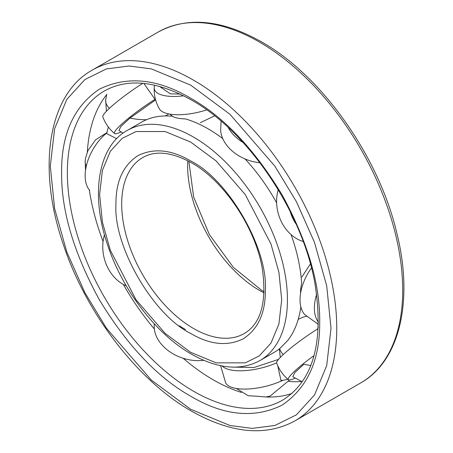 <?xml version="1.0" encoding="UTF-8"?>
<svg xmlns="http://www.w3.org/2000/svg" width="453" height="453" viewBox="0 0 453 453"><rect width="100%" height="100%" fill="white"/><g stroke="black" fill="none" stroke-linecap="round" stroke-linejoin="round"><path stroke-width="0.68" d="M190.656 396.194C157.593 377.57 127.18 345.463 99.411 299.875C73.816 253.046 61.217 210.651 61.619 172.695C61.217 134.286 73.816 106.438 99.411 89.156C127.168 75.628 157.587 78.641 190.656 98.193C223.72 116.817 254.133 148.924 281.902 194.513C307.496 241.341 320.095 283.737 319.693 321.692C320.095 360.101 307.502 387.949 281.902 405.231C254.144 418.765 223.725 415.752 190.656 396.194M310.837 365.452A34.066 16.031 -174.1 0 1 303.85 364.28L294.807 372.609L292.78 376.703L302.259 381.794M317.53 328.991A37.814 4.83 144.8 0 0 280.888 356.834A37.814 4.83 144.8 0 0 276.658 363.063C279.116 369.665 283.046 375.231 288.448 379.761A37.814 4.83 144.8 0 0 294.937 378.221M314.105 355.543A37.814 4.83 144.8 0 0 292.485 373.261A37.814 4.83 144.8 0 0 288.448 379.761M278.216 189.733A37.814 30.498 75.3 0 0 280.888 220.719A37.814 30.498 75.3 0 0 303.193 241.511M290.101 211.325A37.814 30.498 75.3 0 0 292.485 217.683A37.814 30.498 75.3 0 0 296.137 224.139M121.087 131.999A37.814 4.83 -35.2 0 1 114.598 133.539A37.814 4.83 -35.2 0 1 118.635 127.044A37.814 4.83 -35.2 0 1 155.396 99.128M114.598 133.539C109.196 129.009 105.266 123.443 102.808 116.84A37.814 4.83 -35.2 0 1 107.038 110.611A37.814 4.83 -35.2 0 1 142.808 83.318M126.296 285.888A37.814 30.498 -104.7 0 1 107.038 266.194A37.814 30.498 -104.7 0 1 104.49 234.784M276.613 362.836A37.814 14.015 166.4 0 1 230.747 369.954A37.814 14.015 166.4 0 1 222.185 366.007M282.983 380.248A37.814 14.015 166.4 0 1 235.181 388.255A37.814 14.015 166.4 0 1 225.724 383.113L220.605 365.701M221.092 121.2L220.628 130.107A37.814 27.508 18.6 0 0 230.747 149.705A37.814 27.508 18.6 0 0 259.937 162.763M228.227 127.559A37.814 27.508 18.6 0 0 235.181 136.517A37.814 27.508 18.6 0 0 243.046 142.491M154.75 85.192A37.814 14.015 -13.6 0 0 154.184 87.576C153.895 95.13 155.606 102.202 159.32 108.788A37.814 14.015 -13.6 0 0 168.771 113.924A37.814 14.015 -13.6 0 0 206.67 109.869M154.184 87.576A37.814 14.015 -13.6 0 0 164.343 95.623A37.814 14.015 -13.6 0 0 183.635 95.798M203.657 360.299A37.814 27.508 -161.4 0 1 164.343 347.36A37.814 27.508 -161.4 0 1 154.224 327.762L154.184 323.685M300.526 293.663L300.662 288.963L301.641 283.346A132.82 76.687 -120 0 0 291.058 234.603M122.99 133.188A146.766 84.739 -120 0 1 123.006 133.154L118.929 130.481L120.957 126.387L130 118.057L155.6 99.887M190.656 333.448C153.04 315.016 113.114 245.866 115.957 204.065C115.787 181.591 123.08 165.47 137.837 155.707C153.658 147.808 171.268 149.552 190.656 160.94C228.261 179.36 268.204 248.527 265.356 290.322C265.526 312.802 258.233 328.918 243.476 338.68C227.649 346.579 210.045 344.835 190.656 333.448M87.327 152.265A178.431 103.018 60 0 1 91.359 126.144A178.431 103.018 60 0 1 106.642 94.677M86.319 166.053A34.066 16.031 -174.1 0 1 85.17 160.957L85.691 157.61L87.933 150.628L95.549 139.813L106.897 132.644M103.074 241.545A178.431 103.018 60 0 1 89.315 189.915M154.331 328.963A178.431 103.018 60 0 1 123.329 284.433M241.483 392.445A178.431 103.018 60 0 1 213.25 379.841A178.431 103.018 60 0 1 183.171 358.278M288.788 381.398A178.431 103.018 -120 0 0 301.568 381.545M222.774 138.646A132.82 76.687 -120 0 0 207.972 128.748A132.82 76.687 -120 0 0 185.554 118.941C179.241 118.714 174.886 117.837 172.497 116.302A132.82 76.687 -120 0 0 141.562 122.168L127.112 130.509A132.82 76.687 60 0 1 193.522 137.089A132.82 76.687 60 0 1 280.294 254.133A132.82 76.687 60 0 1 259.937 360.565L274.382 352.224A132.82 76.687 -120 0 0 279.716 348.606L287.791 340.441A132.82 76.687 -120 0 0 300.849 306.919M276.636 202.848A132.82 76.687 -120 0 0 255.786 171.461A132.82 76.687 -120 0 0 245.033 158.946M248.233 395.718L259.728 396.426A178.431 103.018 60 0 0 291.93 393.47M265.956 396.947L270.13 396.092L289.609 379.976M316.675 294.252A37.814 21.835 120 0 0 318.493 322.196M159.371 86.33L170.419 93.839L180.062 94.048M89.745 190.424A37.814 21.835 -60 0 1 106.834 132.927M311.46 267.927A37.814 21.835 120 0 0 304.637 314.49L318.448 324.484M155.362 99.009A146.766 84.739 -120 0 0 154.892 99.179L143.895 83.465A165.566 95.589 60 0 1 143.98 83.431M116.664 138.68L106.676 133.624A165.566 95.589 -120 0 1 108.38 127.044M287.921 379.314A165.566 95.589 60 0 1 280.99 380.509L277.717 365.662M317.389 329.325A146.766 84.739 -120 0 0 318.363 326.907M278.533 359.399L254.088 367.502L231.823 367.094M306.341 316.29L302.853 317.23L298.221 319.325M185.56 329.569L179.111 325.758M158.199 32.038L92.242 70.119A202.559 116.948 60 0 1 193.522 80.147A202.559 116.948 60 0 1 325.854 258.646A202.559 116.948 60 0 1 294.801 420.962L360.758 382.887A202.559 116.948 -120 0 0 391.805 220.571A202.559 116.948 -120 0 0 259.478 42.072A202.559 116.948 -120 0 0 158.199 32.038C187.412 16.28 221.845 19.558 261.506 41.869C321.777 75.662 379.127 156.812 396.913 233.488C413.782 301.019 399.614 361.268 360.758 382.887M190.656 409.274L151.353 380.101L106.438 328.232L84.904 292.712L66.806 251.964L54.609 208.544L50.294 166.155L54.609 128.754L66.806 99.417L84.904 79.564L106.438 68.907L129.15 65.996L151.353 68.907L190.656 85.113L229.96 114.286L274.875 166.155L296.409 201.676L314.507 242.429L326.704 285.843L331.018 328.232L326.704 365.633L314.507 394.971L296.409 414.823L274.875 425.48L252.162 428.396L229.96 425.48L190.656 409.274M193.522 391.228A178.431 103.018 60 0 1 76.959 233.991A178.431 103.018 60 0 1 104.309 91.013C127.769 77.888 156.829 80.9 191.494 100.051C248.199 131.534 302.655 212.253 314.988 283.827C324.082 342.06 313.329 380.809 282.74 400.067A178.431 103.018 60 0 1 193.522 391.228M109.405 108.324A34.066 16.031 -174.1 0 1 105.691 99.881L106.778 94.196M283.255 354.54A34.066 16.031 -174.1 0 1 279.699 348.623M301.211 290.118A34.066 16.031 -174.1 0 1 300.662 288.963M130 118.057A34.066 16.031 -174.1 0 0 139.671 119.49A34.066 16.031 5.9 0 0 146.529 119.705M165.3 115.951A34.066 16.031 5.9 0 0 168.782 113.93M190.656 352.332L165.164 333.408L136.025 299.761L110.317 250.288L102.406 222.123L99.603 194.626L102.406 170.362L110.317 151.336L122.055 138.454L136.025 131.546L165.164 131.546L190.656 142.055L216.149 160.979L245.288 194.626L270.996 244.099L278.906 272.264L281.709 299.761L278.906 324.025L270.996 343.057L259.258 355.933L245.288 362.847L216.149 362.847L190.656 352.332M187.791 160.77A101.585 58.652 -120 0 0 259.478 290.407A101.585 58.652 -120 0 0 264.071 292.887M193.522 328.482A101.585 58.652 60 0 1 127.163 238.963A101.585 58.652 60 0 1 142.735 157.565C155.356 150.249 171.613 151.993 191.494 162.797C224.139 180.804 256.024 228.408 262.48 269.795C266.857 302.411 260.803 323.646 244.314 333.516A101.585 58.652 60 0 1 193.522 328.482M92.242 70.119C48.618 94.082 36.784 166.8 62.859 243.068C85.407 312.53 137.548 380.662 191.494 411.131C231.155 433.442 265.588 436.72 294.801 420.962M106.427 111.24L105.691 99.881M85.515 170.43L85.17 160.957M280.277 357.462L279.371 348.878M127.112 130.509C98.256 146.319 90.226 194.212 107.412 244.388C122.163 289.824 156.257 334.297 191.494 354.189C217.712 368.923 240.526 371.047 259.937 360.565M188.878 161.342L193.635 196.987L209.303 234.416L233.306 267.298L261.506 290.203L264.122 291.658M236.358 388.47L248.227 395.735M310.401 263.918L301.891 277.004M214.643 115.883L200.317 122.667M169.954 114.145L172.48 116.296"/></g></svg>
